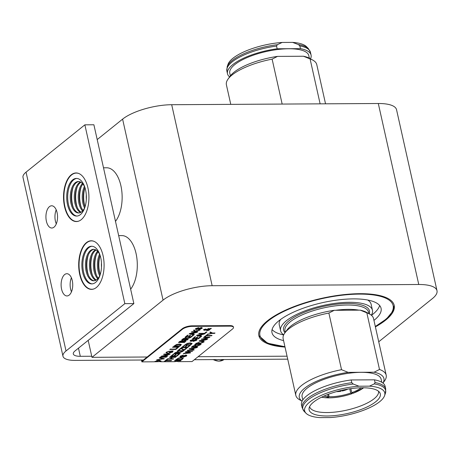<?xml version="1.0" encoding="UTF-8"?>
<svg xmlns="http://www.w3.org/2000/svg" width="460" height="460" viewBox="0 0 460 460"><rect width="100%" height="100%" fill="white"/><g stroke="black" fill="none" stroke-linecap="round" stroke-linejoin="round"><path stroke-width="0.69" d="M378.729 341.786L432.452 298.557A36.829 12.052 167.4 0 0 437 290.708A36.829 12.052 167.4 0 0 418.761 284.498L212.152 285.706A36.829 12.052 167.4 0 0 163.058 300.133L91.977 357.328L147.137 357.006M198.087 356.707L287.057 356.19M91.977 357.328L88.182 340.354M437 290.708L396.543 109.71A36.829 12.052 167.4 0 0 378.304 103.506L171.695 104.713A36.829 12.052 167.4 0 0 122.601 119.134L97.204 139.576M375.394 326.882A69.339 22.689 167.4 0 0 394.197 305.371A69.339 22.689 167.4 0 0 341.349 294.929A69.339 22.689 167.4 0 0 267.421 320.844A69.339 22.689 167.4 0 0 258.853 335.622A69.339 22.689 167.4 0 0 285.022 347.081M230.77 104.368L226.4 84.824A46.299 15.151 -12.6 0 1 228.051 79.08L230.213 76.09A43.361 14.185 -12.6 0 1 277.506 56.39L303.479 56.235L310.08 58.914A46.299 15.151 -12.6 0 1 312.834 60.128A46.299 15.151 -12.6 0 1 316.773 64.624L325.536 103.81M310.08 58.914L320.125 103.845M303.479 56.235A43.361 14.185 -12.6 0 1 309.609 58.339L312.834 60.128M229.615 76.912A42.832 14.013 -12.6 0 1 227.487 73.755A42.832 14.013 -12.6 0 1 277.156 48.783L276.546 46.057L277.34 44.695A42.435 13.886 -12.6 0 0 227.188 66.688L228.033 64.273A41.055 13.432 -12.6 0 1 282.17 42.452L292.606 42.389L298.419 44.568L299.822 45.919L300.438 48.651A42.832 14.013 -12.6 0 1 311.081 55.073A42.832 14.013 -12.6 0 1 310.5 58.834M292.606 42.389A41.055 13.432 -12.6 0 1 306.55 46.724L308.344 48.547A42.435 13.886 -12.6 0 0 298.419 44.568M228.051 79.08A46.299 15.151 -12.6 0 1 272.119 59.133L277.506 56.39M282.158 104.063L272.119 59.133M230.368 75.877L229.781 73.243A40.474 13.242 -12.6 0 1 266.397 51.486A40.474 13.242 -12.6 0 1 308.786 55.585L309.373 58.213M300.438 48.651L277.156 48.783M277.34 44.695L282.17 42.452M382.979 383.088L384.543 380.92A46.299 15.151 167.4 0 0 386.193 375.176L373.531 318.533A46.299 15.151 167.4 0 0 369.593 314.042L366.361 312.254A43.361 14.185 167.4 0 0 360.237 310.149L358.886 310.155A42.832 14.013 167.4 0 0 335.61 310.293L334.259 310.299A43.361 14.185 167.4 0 0 286.971 330.004L284.809 332.988A46.299 15.151 167.4 0 0 283.159 338.738L295.82 395.376A46.299 15.151 167.4 0 0 299.759 399.872L302.099 401.166M369.593 314.042A46.299 15.151 167.4 0 0 366.839 312.829L379.494 369.466L374.106 372.215L348.134 372.37A43.361 14.185 167.4 0 0 308.505 385.497A43.361 14.185 167.4 0 0 302.116 401.126M360.237 310.149L366.839 312.829M348.134 372.37L341.533 369.69L328.871 313.047A46.299 15.151 167.4 0 0 284.809 332.988M341.533 369.69A46.299 15.151 167.4 0 0 295.82 395.376M351.181 379.954A42.832 14.013 167.4 0 0 301.513 404.926L302.122 407.658L304.25 411.453A42.435 13.886 167.4 0 1 353.194 384.037L351.791 382.685L351.181 379.954L374.463 379.822L375.072 382.547L374.273 383.91L369.443 386.153L359.007 386.21A41.055 13.432 167.4 0 0 317.607 397.129A41.055 13.432 167.4 0 0 306.049 413.275A41.055 13.432 167.4 0 0 319.987 417.611L330.424 417.548A41.055 13.432 167.4 0 0 384.56 395.726A41.055 13.432 167.4 0 0 369.443 386.153M359.007 386.21L353.194 384.037M328.871 313.047L334.259 310.299M386.193 375.176A46.299 15.151 167.4 0 0 379.494 369.466M382.944 383.059A43.361 14.185 167.4 0 0 374.106 372.215M381.811 382.283L381.116 379.161A40.474 13.242 167.4 0 0 350.261 373.066A40.474 13.242 167.4 0 0 307.113 388.194A40.474 13.242 167.4 0 0 302.111 396.819L302.806 399.947M384.56 395.726L385.405 393.311L385.716 388.97L385.106 386.245A42.832 14.013 167.4 0 0 374.463 379.822M313.628 402.063A36.478 11.937 167.4 0 0 309.074 408.308A36.478 11.937 167.4 0 0 347.323 413.528A36.478 11.937 167.4 0 0 379.701 392.518A36.478 11.937 167.4 0 0 350.296 388.723A36.478 11.937 167.4 0 0 313.628 402.063M309.609 406.646A35.299 11.552 167.4 0 0 346.57 410.171A35.299 11.552 167.4 0 0 378.511 391.241M373.945 320.396A55.89 18.291 167.4 0 0 381.07 308.303A55.89 18.291 167.4 0 0 338.474 299.885A55.89 18.291 167.4 0 0 278.886 320.775A55.89 18.291 167.4 0 0 271.981 332.689A55.89 18.291 167.4 0 0 283.573 340.596M272.078 329.532A55.89 18.291 167.4 0 0 283.665 334.938M371.456 315.313A55.89 18.291 167.4 0 0 379.638 305.492M280.577 319.487A47.064 15.399 167.4 0 0 279.26 324.794L280.594 330.763A47.064 15.399 167.4 0 0 283.728 334.805M371.346 315.221A47.064 15.399 167.4 0 0 372.456 310.23L371.122 304.261A47.064 15.399 167.4 0 0 367.672 300.018M372.456 310.23A47.064 15.399 167.4 0 0 336.588 303.14A47.064 15.399 167.4 0 0 286.407 320.729A47.064 15.399 167.4 0 0 280.594 330.763M358.886 310.155L335.61 310.293M351.917 392.771L351.906 393.685A26.065 8.527 -12.6 0 1 327.491 397.837L327.031 397.463M323.84 396.129A23.178 7.584 -12.6 0 0 328.158 396.687L326.548 397.796L326.1 397.486L326.548 397.796A26.065 8.527 -12.6 0 1 321.62 397.164M352.032 393.271L351.906 393.685L350.704 393.053A23.178 7.584 -12.6 0 1 329.101 396.727L327.491 397.837L327.043 397.52M363.607 387.78A26.065 8.527 -12.6 0 1 352.952 393.311L353.073 392.897L352.952 393.311L351.745 392.679A23.178 7.584 -12.6 0 0 361.157 387.791M350.848 388.648L351.745 392.679M350.704 393.053L349.755 388.803M328.543 394.22L329.101 396.727M328.158 396.687L327.681 394.542M347.875 389.103A10.062 3.295 -12.6 0 1 342.24 390.994L342.217 390.212A7.705 2.524 -12.6 0 0 342.459 390.155M341.067 390.471L341.09 391.23A10.062 3.295 -12.6 0 1 336.421 391.661M342.073 390.241L342.24 390.994M91.735 356.241L80.299 356.31L78.482 348.162M287.724 359.162L194.356 359.709M143.411 360.007L75.21 360.404A24.708 8.085 167.4 0 1 62.974 356.235A24.708 8.085 167.4 0 1 66.027 350.968L124.838 303.652L133.866 303.594L75.049 350.917A14.122 4.623 167.4 0 0 73.307 353.93A14.122 4.623 167.4 0 0 80.299 356.31M62.974 356.235L23 177.416A24.708 8.085 -12.6 0 1 26.053 172.149L84.864 124.827L93.892 124.775L133.866 303.594M86.388 242.667A24.299 12.707 -90.3 0 0 78.965 269.899A24.299 12.707 -90.3 0 0 91.534 289.369A24.299 12.707 -90.3 0 0 104.098 265A24.299 12.707 -90.3 0 0 91.252 240.775A24.299 12.707 -90.3 0 0 86.388 242.667M71.225 174.846A24.299 12.707 -90.3 0 0 63.802 202.084A24.299 12.707 -90.3 0 0 76.377 221.553A24.299 12.707 -90.3 0 0 88.941 197.179A24.299 12.707 -90.3 0 0 76.096 172.954A24.299 12.707 -90.3 0 0 71.225 174.846M64.63 274.574A11.12 5.813 -90.3 0 0 61.232 287.04A11.12 5.813 -90.3 0 0 66.987 295.947A11.12 5.813 -90.3 0 0 72.737 284.797A11.12 5.813 -90.3 0 0 66.855 273.711A11.12 5.813 -90.3 0 0 64.63 274.574M49.444 206.649A11.12 5.813 -90.3 0 0 46.046 219.109A11.12 5.813 -90.3 0 0 51.802 228.022A11.12 5.813 -90.3 0 0 57.552 216.867A11.12 5.813 -90.3 0 0 51.669 205.781A11.12 5.813 -90.3 0 0 49.444 206.649M84.864 124.827L124.838 303.652M71.392 277.794A11.12 5.813 -90.3 0 0 71.472 291.812M56.206 209.863A11.12 5.813 -90.3 0 0 56.292 223.888M115.489 221.375A29.296 15.324 -90.3 0 0 121.434 188.479A29.296 15.324 -90.3 0 0 106.657 167.779L103.511 167.796M78.838 173.512A24.179 12.644 -90.3 0 0 76.395 173.075A24.179 12.644 -90.3 0 0 71.553 174.955A24.179 12.644 -90.3 0 0 64.164 202.055A24.179 12.644 -90.3 0 0 76.676 221.433A24.179 12.644 -90.3 0 0 79.114 220.961M72.657 179.894A18.82 9.844 -90.3 0 0 70.644 212.232A18.82 9.844 -90.3 0 0 86.313 199.629A18.82 9.844 -90.3 0 0 72.657 179.894M76.659 178.434A18.877 9.873 -90.3 0 0 73.669 179.837A18.877 9.873 -90.3 0 0 67.827 200.255A18.877 9.873 -90.3 0 0 76.877 216.068M84.899 187.461A15.732 8.228 -90.3 0 0 78.407 181.51A15.732 8.228 -90.3 0 0 75.256 182.735A15.732 8.228 -90.3 0 0 70.449 200.364A15.732 8.228 -90.3 0 0 78.591 212.968A15.732 8.228 -90.3 0 0 85.014 206.948M78.907 181.539A15.732 8.228 -90.3 0 0 76.262 182.729A15.732 8.228 -90.3 0 0 71.409 199.887A15.732 8.228 -90.3 0 0 79.091 212.94M73.186 187.059A18.877 9.873 -90.3 0 0 73.307 207.483M80.408 181.97A15.732 8.228 -90.3 0 0 79.252 182.712A15.732 8.228 -90.3 0 0 74.296 198.438A15.732 8.228 -90.3 0 0 80.586 212.491M80.908 182.24A15.732 8.228 -90.3 0 0 80.253 182.706A15.732 8.228 -90.3 0 0 75.279 197.932A15.732 8.228 -90.3 0 0 81.087 212.215M77.176 187.036A18.877 9.873 -90.3 0 0 77.297 207.46M82.409 183.465A15.732 8.228 -90.3 0 0 78.257 197.242A15.732 8.228 -90.3 0 0 82.57 210.973M82.915 184.04A15.732 8.228 -90.3 0 0 83.07 210.392M81.173 187.013A18.877 9.873 -90.3 0 0 81.288 207.437M84.427 186.421A15.732 8.228 -90.3 0 0 84.548 207.989M84.927 187.548A15.732 8.228 -90.3 0 0 85.042 206.862M84.956 187.64A18.877 9.873 -90.3 0 0 85.071 206.77M86.302 195.074A15.732 8.228 -90.3 0 0 86.33 199.312M130.646 289.196A29.296 15.324 -90.3 0 0 136.597 256.295A29.296 15.324 -90.3 0 0 121.814 235.595L118.668 235.612M94.001 241.333A24.179 12.644 -90.3 0 0 91.557 240.89A24.179 12.644 -90.3 0 0 86.71 242.771A24.179 12.644 -90.3 0 0 79.321 269.876A24.179 12.644 -90.3 0 0 91.839 289.254A24.179 12.644 -90.3 0 0 94.277 288.782M87.814 247.716A18.82 9.844 -90.3 0 0 85.801 280.054A18.82 9.844 -90.3 0 0 101.47 267.444A18.82 9.844 -90.3 0 0 87.814 247.716M91.822 246.255A18.877 9.873 -90.3 0 0 88.826 247.658A18.877 9.873 -90.3 0 0 82.984 268.077A18.877 9.873 -90.3 0 0 92.04 283.889M100.061 255.277A15.732 8.228 -90.3 0 0 93.57 249.331A15.732 8.228 -90.3 0 0 90.419 250.556A15.732 8.228 -90.3 0 0 85.612 268.186A15.732 8.228 -90.3 0 0 93.754 280.79A15.732 8.228 -90.3 0 0 100.171 274.769M94.07 249.355A15.732 8.228 -90.3 0 0 91.419 250.55A15.732 8.228 -90.3 0 0 86.566 267.708A15.732 8.228 -90.3 0 0 94.254 280.755M88.349 254.88A18.877 9.873 -90.3 0 0 88.464 275.304M95.565 249.786A15.732 8.228 -90.3 0 0 94.409 250.533A15.732 8.228 -90.3 0 0 89.453 266.254A15.732 8.228 -90.3 0 0 95.743 280.307M96.071 250.056A15.732 8.228 -90.3 0 0 95.41 250.522A15.732 8.228 -90.3 0 0 90.442 265.753A15.732 8.228 -90.3 0 0 96.243 280.031M92.339 254.851A18.877 9.873 -90.3 0 0 92.46 275.281M97.572 251.281A15.732 8.228 -90.3 0 0 93.415 265.063A15.732 8.228 -90.3 0 0 97.733 278.789M98.078 251.856A15.732 8.228 -90.3 0 0 98.227 278.208M96.33 254.828A18.877 9.873 -90.3 0 0 96.45 275.258M99.584 254.242A15.732 8.228 -90.3 0 0 99.711 275.81M100.09 255.363A15.732 8.228 -90.3 0 0 100.199 274.677M100.119 255.455A18.877 9.873 -90.3 0 0 100.228 274.585M101.465 262.896A15.732 8.228 -90.3 0 0 101.487 267.133M229.724 325.599L192.113 325.824L192.234 326.364L229.845 326.146L229.724 325.599A7.354 2.409 -12.6 0 1 233.369 326.841L233.49 327.382A7.354 2.409 167.4 0 0 229.845 326.146M192.234 326.364A7.354 2.409 167.4 0 0 182.436 329.245L182.315 328.704L142.048 361.1L141.806 360.013M182.315 328.704A7.354 2.409 -12.6 0 1 192.113 325.824M182.436 329.245L141.887 361.87L154.405 361.796L159.344 360.295L161.063 361.031L160.574 361.761L163.955 361.738L166.704 359.53L167.417 359.524L166.29 360.427L171.597 360.398L171.149 360.755L165.841 360.789L164.663 361.738L174.656 361.681L176.841 361.347L178.204 361.658L192.033 361.577L232.582 328.952A7.354 2.409 167.4 0 0 233.49 327.382M206.718 335.466L212.025 335.432L211.577 335.794L206.27 335.829L205.148 336.726L204.441 336.731L207.517 334.564M202.779 341.418L204.228 341.705L203.751 342.091L199.042 341.073L199.525 340.682L206.931 339.532L204.205 340.273L202.779 341.418L204.154 340.055L206.534 339.595M195.057 346.949L197.731 346.932L197.282 347.294L191.268 347.329L192.769 346.121L195.621 345.138L196.305 345.897L200.272 344.891L195.057 346.949L195.81 346.11L199.835 344.983M186.823 352.049L190.693 352.596L190.233 352.969L183.31 353.728L183.776 353.36L189.612 352.797L185.23 352.182L185.777 351.745L191.705 351.112L187.226 350.583L187.674 350.215L192.769 350.928L186.823 352.049M181.499 357.564L183.327 358.162L181.734 359.806L175.72 359.841L178.509 358.012L181.499 357.564M211.249 328.348L209.881 328.773L209.766 329.768L208.317 330.435L206.931 330.642L205.936 330.004L204.234 330.32L203.74 329.647L205.815 329.003L206.638 329.515L208.616 329.015L207.943 328.888L208.535 328.543L209.536 328.773L210.99 328.342L211.295 328.566L210.03 329.159M205.942 330.119L205.89 329.785L204.188 330.102L203.694 329.429M203.59 329.975L203.74 329.647M200.29 335.852L201.739 336.145L201.267 336.524L196.552 335.512L197.035 335.122L204.441 333.971L201.716 334.707L200.29 335.852L201.664 334.495L204.044 334.035M196.155 339.279L196.966 339.716L196.708 340.273L193.223 341.452L195.971 340.296L195.793 339.624L192.608 340.969L190.82 341.366L190.089 340.969L190.359 340.411L193.436 339.371L191.078 340.394L191.199 341.015L196.155 339.279M195.971 340.296L195.747 339.405L192.562 340.751L190.773 341.147L190.078 340.854M193.062 339.716L191.026 340.176L191.199 341.015M189.238 345.632L189.951 345.632L187.415 347.668L181.401 347.702L183.856 345.73L184.564 345.724L182.557 347.34L184.397 347.329L186.277 345.816L186.99 345.811L185.11 347.323L187.157 347.311L189.238 345.632M177.704 350.675L183.718 350.641L183.27 351.003L177.255 351.037L177.704 350.675M178.44 354.327L179.153 354.321L176.617 356.356L170.597 356.397L173.058 354.418L173.765 354.413L171.758 356.028L173.598 356.017L175.478 354.505L176.191 354.499L174.311 356.011L176.352 356L178.44 354.327M201.445 327.457L202.256 327.899L201.992 328.457L198.507 329.636L201.261 328.474L201.083 327.808L197.898 329.153L196.109 329.544L195.373 329.153L195.644 328.595L198.72 327.554L196.368 328.572L196.483 329.199L201.445 327.457M201.261 328.474L201.031 327.589L197.846 328.934L196.058 329.331L195.368 329.038M198.352 327.899L196.316 328.359L196.483 329.199M192.93 334.213L194.379 334.506L193.901 334.886L189.186 333.874L189.675 333.483L197.075 332.333L194.35 333.069L192.93 334.213L194.304 332.856L196.684 332.39M185.466 339.537L188.14 339.52L187.691 339.882L181.677 339.917L183.178 338.709L186.03 337.726L186.714 338.485L190.681 337.479L185.466 339.537L186.219 338.698L190.244 337.571M179.544 344.011L181.372 344.603L179.78 346.248L173.765 346.282L176.554 344.454L179.544 344.011M177.221 347.743L177.934 347.737L175.812 349.445L169.792 349.479L170.246 349.117L175.547 349.082L177.221 347.743M163.105 355.896L167.825 355.867L167.4 356.212L161.38 356.247L168.348 354.413L163.628 354.441L164.053 354.096L170.073 354.062L163.105 355.896L169.613 354.43M159.666 357.627L164.352 358.662L156.561 360.122L157.044 359.731L163.461 358.852L159.206 357.995L159.666 357.627M160.592 356.879L166.612 356.845L166.163 357.207L160.143 357.242L160.592 356.879M173.012 351.026L172.546 352.147L167.733 353.562L166.002 352.826L166.29 352.21L169.464 351.089L166.974 352.205L167.066 353.09L168.147 353.188L171.804 352.176L172.166 351.382L171.051 351.388L170.056 352.188L169.349 352.193L170.781 351.037L173.04 351.106M166.698 352.653L167.066 353.09M172.143 351.262L171.005 351.17L170.056 352.188M172.977 346.921L178.992 346.88L178.543 347.242L172.523 347.283L172.977 346.921M185.322 340.394L186.173 340.774L184.506 342.447L178.486 342.481L179.756 341.458L182.424 340.544L183.224 340.923L185.322 340.394M192.941 335.093L193.654 335.087L191.118 337.128L185.104 337.163L187.559 335.185L188.267 335.179L186.26 336.795L188.1 336.783L189.98 335.271L190.693 335.265L188.813 336.777L190.86 336.766L192.941 335.093M195.782 331.712L197.869 331.695L197.415 332.057L191.4 332.091L191.849 331.729L194.827 331.712L193.533 330.378L194.143 329.889L195.161 331.016L200.221 329.803L195.379 331.269L195.782 331.712M170.815 358.76L173.65 358.748L173.202 359.11L167.181 359.145L167.63 358.783L170.102 358.766L171.862 357.351L169.389 357.368L169.843 357.006L175.858 356.966L175.409 357.328L172.575 357.345L170.815 358.76L172.575 357.345M177.554 353.47L180.228 353.452L179.774 353.815L173.759 353.849L175.266 352.642L178.112 351.659L178.796 352.417L182.764 351.411L177.554 353.47L178.302 352.63L182.327 351.509M186.214 348.07L186.921 348.065L184.236 350.227L183.5 350.232L181.027 348.571L179.13 350.1L178.417 350.106L180.849 348.145L181.562 348.139L184.046 349.813L186.214 348.07M190.336 342.895L192.165 343.488L190.566 345.132L184.552 345.167L187.341 343.338L190.336 342.895M200.307 336.731L201.014 336.726L198.484 338.767L192.464 338.801L194.919 336.823L195.632 336.818L193.625 338.433L195.465 338.422L197.346 336.91L198.059 336.904L196.178 338.422L198.22 338.405L200.307 336.731M206.189 331.993L206.902 331.993L204.78 333.695L198.76 333.736L199.214 333.373L204.516 333.339L206.189 331.993M174.927 360.473L180.947 360.439L180.498 360.801L174.478 360.835L174.927 360.473M186.007 355.005L186.817 355.448L186.553 356.005L183.068 357.184L185.823 356.028L185.644 355.356L182.459 356.701L180.671 357.098L179.935 356.701L180.205 356.143L183.281 355.103L180.929 356.126L181.044 356.747L186.007 355.005M185.823 356.028L185.598 355.137L182.407 356.483L180.619 356.879L179.929 356.586M182.913 355.448L180.878 355.908L181.044 356.747M192.769 349.473L194.218 349.761L193.74 350.141L189.025 349.128L189.514 348.737L196.92 347.587L194.195 348.329L192.769 349.473L194.143 348.111L196.523 347.651M198.484 344.195L201.158 344.178L200.709 344.54L194.689 344.574L196.196 343.361L199.042 342.384L199.726 343.143L203.694 342.136L198.484 344.195L199.232 343.355L203.257 342.228M202.986 338.928L207.713 338.905L207.282 339.25L201.267 339.284L208.236 337.45L203.51 337.479L203.941 337.134L209.955 337.094L202.986 338.928L209.495 337.467M212.462 333.046L215.015 333.028L214.561 333.391L212.014 333.402L207.236 334.478L211.634 333.207L209.829 332.396L210.352 331.971L212.462 333.046M165.841 360.789L164.663 361.727L163.967 361.732M160.574 361.761L160.425 361.451M141.473 360.013L141.887 361.87M177.134 361.353L176.519 361.359M171.149 360.755L165.795 360.571M166.29 360.427L167.095 359.524M161.029 360.928L160.5 361.543M211.577 335.794L211.703 335.438M205.148 336.726L204.711 336.513M206.27 335.829L205.102 336.507M211.525 335.581L206.218 335.61M203.751 342.091L203.975 341.653M203.705 341.872L199.243 340.912M197.282 347.294L197.415 346.932M197.236 347.076L191.538 347.11M190.233 352.969L190.423 352.555M186.219 351.969L187.03 351.877M192.326 351.279L186.984 351.659M191.705 351.112L187.45 350.399M189.612 352.797L185.455 352.003M190.181 352.751L183.632 353.47M181.734 359.806L183.287 358.058M181.689 359.588L175.99 359.622M208.616 329.015L207.891 328.67M209.881 328.773L209.714 329.55L208.265 330.217L206.879 330.424L205.89 329.785M201.267 336.524L201.486 336.093M201.215 336.312L196.754 335.351M196.926 339.612L196.656 340.061L193.171 341.234M191.026 340.176L191.147 340.803L191.026 340.176M195.925 340.078L195.747 339.405L195.925 340.078M189.629 345.632L187.415 347.668M185.11 347.323L186.668 345.811M182.557 347.34L184.247 345.724M187.369 347.449L181.671 347.484M183.27 351.003L183.402 350.647M183.224 350.79L177.525 350.819M178.831 354.321L176.617 356.356M174.311 356.011L175.869 354.505M171.758 356.028L173.443 354.413M176.565 356.143L170.873 356.172M202.216 327.796L201.946 328.239L198.461 329.417M196.316 328.359L196.437 328.98L196.316 328.359M201.215 328.262L201.031 327.589L201.215 328.262M193.901 334.886L194.12 334.454M193.855 334.667L189.388 333.713M187.691 339.882L187.824 339.52M187.645 339.664L181.947 339.698M179.78 346.248L181.332 344.5M179.733 346.029L174.035 346.064M177.612 347.737L175.812 349.445M175.76 349.226L170.068 349.261M167.4 356.212L167.509 355.867M168.348 354.413L163.898 354.223M167.348 355.994L161.655 356.028M163.886 359.036L164.099 358.61M163.461 358.852L159.413 357.834M163.84 358.817L156.9 359.852M166.163 357.207L166.29 356.845M166.112 356.989L160.419 357.023M169.257 351.411L166.928 351.992L167.014 352.877M172.966 350.808L172.5 351.934L167.681 353.343L165.991 352.711M170.01 351.969L169.619 351.975M178.543 347.242L178.67 346.886M178.492 347.03L172.799 347.058M184.506 342.447L186.127 340.676M184.454 342.234L178.756 342.263M193.332 335.087L191.118 337.128M188.813 336.777L190.371 335.271M186.26 336.795L187.95 335.179M191.072 336.91L185.374 336.944M197.415 332.057L197.547 331.7M195.379 331.269L199.629 330.28M194.827 331.712L193.625 330.303M197.369 331.844L191.67 331.873M173.202 359.11L173.328 358.748M175.409 357.328L172.523 357.132M171.862 357.351L169.665 357.144M173.15 358.892L167.452 358.926M179.774 353.815L179.906 353.458M179.728 353.596L174.03 353.631M186.599 348.07L184.236 350.227M179.13 350.1L178.687 349.887M181.027 348.571L179.078 349.882M183.5 350.232L180.975 348.352M184.19 350.008L183.448 350.014M190.566 345.132L192.119 343.384M190.52 344.914L184.822 344.948M200.698 336.726L198.484 338.767M196.178 338.422L197.737 336.91M193.625 338.433L195.31 336.823M198.433 338.548L192.734 338.583M206.58 331.993L204.78 333.695M204.729 333.483L199.036 333.517M180.498 360.801L180.625 360.439M180.446 360.582L174.748 360.617M186.777 355.344L186.507 355.787L183.022 356.966M180.878 355.908L180.998 356.534L180.878 355.908M185.777 355.81L185.598 355.137L185.777 355.81M193.74 350.141L193.965 349.709M193.695 349.928L189.232 348.967M200.709 344.54L200.836 344.178M200.658 344.322L194.959 344.356M207.282 339.25L207.391 338.905M208.236 337.45L203.786 337.26M207.236 339.031L201.537 339.066M214.693 333.028L214.561 333.391M211.634 333.207L209.984 332.269M212.014 333.402L207.632 334.161M214.515 333.172L211.968 333.19M154.796 361.485L158.827 360.45L160.091 361.37M155.192 361.704L158.873 360.669L160.137 361.589L160.264 361.111M164.72 361.675L164.024 361.681M176.111 361.399L176.824 361.359M164.674 361.468L164.289 361.474M199.905 340.883L203.366 340.17L202.262 341.314L199.905 340.883L203.418 340.388M192.378 346.966L193.407 345.885L195.109 345.293L195.333 346.179L194.373 346.949L192.378 346.966L195.155 345.512L195.333 346.179M182.557 357.983L181.476 359.444L176.876 359.473L178.244 358.214L180.975 357.719L182.58 358.081M206.609 329.699L209.03 328.986L209.116 329.768L207.333 330.28L206.586 329.607M204.596 329.975L204.32 329.665L205.401 329.348L205.942 329.688L204.596 329.975L204.274 329.446L204.55 329.757L204.274 329.446L205.355 329.136L205.919 329.601M197.415 335.323L200.882 334.61L199.772 335.754L197.415 335.323L200.928 334.828M190.055 333.684L193.516 332.971L192.412 334.115L190.055 333.684L193.562 333.184M182.787 339.555L183.816 338.474L185.518 337.881L185.742 338.767L184.782 339.537L182.787 339.555L185.564 338.1L185.742 338.767M180.602 344.425L179.521 345.891L174.875 345.702L176.295 344.661L179.02 344.166L180.625 344.523M182.171 342.102L184.857 340.768L185.368 341.165L184.242 342.091L182.125 341.883L184.805 340.549L185.317 340.946M179.647 342.119L180.274 341.354L182.028 340.682L182.557 341.171L181.464 342.108L179.647 342.119L182.074 340.9L182.557 341.171M174.875 353.487L175.898 352.406L177.6 351.814L177.83 352.699L176.864 353.475L174.875 353.487L177.652 352.032L177.83 352.699M191.389 343.309L190.308 344.776L185.662 344.586L187.082 343.545L189.808 343.051L191.412 343.407M189.894 348.939L193.355 348.226L192.251 349.37L189.894 348.939L193.407 348.444M195.805 344.206L196.828 343.125L198.53 342.539L198.76 343.419L197.794 344.195L195.805 344.206L198.582 342.757L198.76 343.419M160.137 361.589L155.135 361.79M176.876 359.473L178.296 358.432L182.58 358.024M206.592 329.653L209.081 329.205L209.116 329.768M174.927 345.914L176.341 344.873L180.625 344.465M185.713 344.799L187.128 343.758L191.412 343.35M163.058 300.133L122.601 119.134M418.761 284.498L378.304 103.506M212.152 285.706L171.695 104.713M299.822 45.919A42.832 14.013 -12.6 0 1 310.471 52.342L308.344 48.547M227.188 66.688L226.878 71.03A42.832 14.013 -12.6 0 1 276.546 46.057M351.791 382.685A42.832 14.013 167.4 0 0 302.122 407.658M385.405 393.311A42.435 13.886 167.4 0 0 374.273 383.91M385.716 388.97A42.832 14.013 167.4 0 0 375.072 382.547M368.88 313.645L368.569 312.236A42.832 14.013 167.4 0 0 335.921 305.791A42.832 14.013 167.4 0 0 290.26 321.793A42.832 14.013 167.4 0 0 284.97 330.924L285.286 332.333M369.248 313.852A44.005 14.398 167.4 0 0 340.043 303.841A44.005 14.398 167.4 0 0 289.018 320.718A44.005 14.398 167.4 0 0 285.039 332.678M375.291 326.41A68.247 22.333 167.4 0 0 366.016 294.256A68.247 22.333 167.4 0 0 268.352 320.839A68.247 22.333 167.4 0 0 284.918 346.61M212.899 359.599L218.787 361.192L224.02 359.536A12.65 9.953 -128.8 0 1 213.331 359.599M26.053 172.149L66.027 350.968M311.081 55.073L310.471 52.342M227.487 73.755L226.878 71.03M306.049 413.275L304.25 411.453M258.871 335.697L267.524 343.2L284.941 346.719M375.314 326.519L386.492 318.906L393.03 310.994L394.209 305.44M321.5 397.227L326.399 397.842M327.353 397.883C335.219 397.986 343.43 396.595 351.986 393.697M353.027 393.323L363.745 387.78M77.343 173.069L76.395 173.075M77.625 221.427L76.676 221.433M92.5 240.885L91.557 240.89M92.782 289.248L91.839 289.254"/></g></svg>
